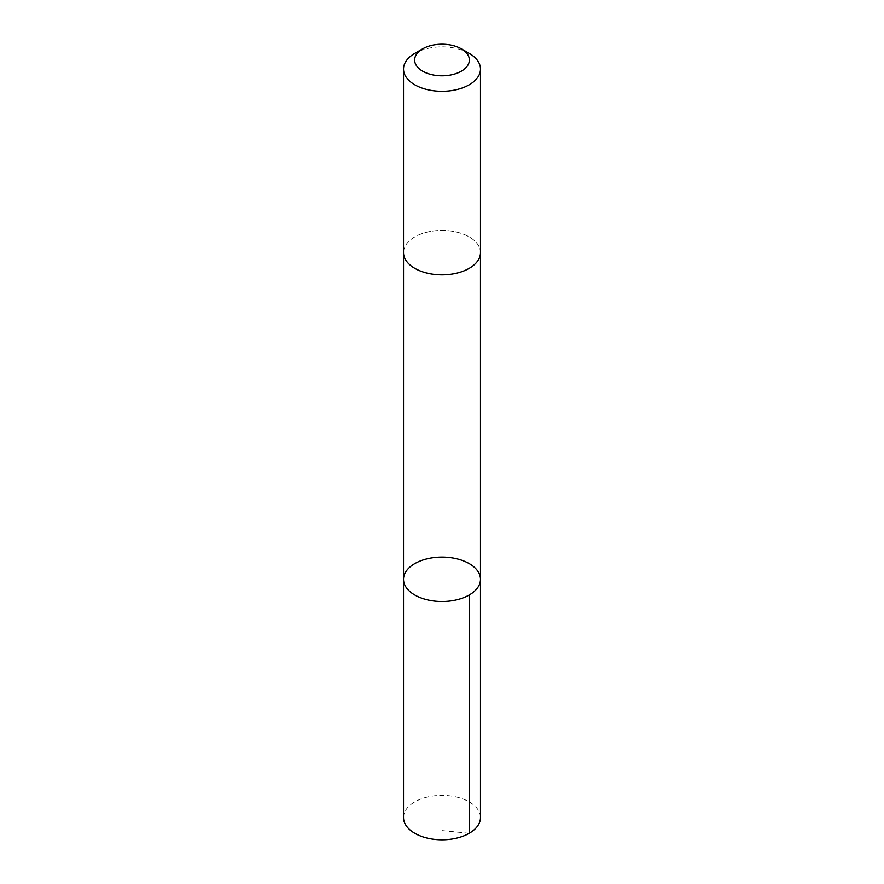 <?xml version="1.0" encoding="UTF-8"?>
<svg xmlns="http://www.w3.org/2000/svg" width="884" height="884" viewBox="0 0 884 884"><rect width="100%" height="100%" fill="white"/><g stroke="black" fill="none" stroke-linecap="round" stroke-linejoin="round"><path stroke-width="0.66" stroke-dasharray="4.42 3.31" d="M480.476 817.589A38.476 22.21 0 0 0 460.962 798.263A38.476 22.21 0 0 0 422.209 798.539A38.476 22.21 0 0 0 403.524 817.589M422.221 233.597A38.465 22.21 0 0 0 403.535 252.647A38.465 22.21 0 0 0 423.038 271.974A38.465 22.21 0 0 0 461.779 271.697A38.465 22.21 0 0 0 480.465 252.647A38.465 22.21 0 0 0 460.962 233.321A38.465 22.21 0 0 0 422.221 233.597M403.524 579.296A38.476 22.21 180 0 1 422.209 560.246A38.476 22.21 180 0 1 460.962 559.97A38.476 22.21 180 0 1 480.476 579.296M480.465 253.056L480.465 252.647A38.476 22.21 0 0 0 442 230.437A38.476 22.21 0 0 0 403.524 252.647L403.535 253.056M469.205 53.36A38.476 22.21 0 0 0 414.795 53.36M469.205 833.292L442 830.595"/><path stroke-width="1.33" d="M422.209 560.246A38.476 22.21 180 0 1 460.962 559.97A38.476 22.21 180 0 1 480.476 579.296A38.476 22.21 180 0 1 442 601.507A38.476 22.21 180 0 1 403.524 579.296A38.476 22.21 180 0 1 422.209 560.246M403.524 817.589A38.476 22.21 0 0 0 423.038 836.916A38.476 22.21 0 0 0 461.791 836.64A38.476 22.21 0 0 0 480.476 817.589L480.476 579.296A38.476 22.21 180 0 1 442 601.507A38.476 22.21 180 0 1 403.524 579.296L403.524 817.589M422.651 48.83L414.795 53.36A38.476 22.21 0 0 0 403.524 69.074L403.524 252.647A38.476 22.21 0 0 0 423.038 271.974A38.476 22.21 0 0 0 461.791 271.697A38.476 22.21 0 0 0 480.476 252.647L480.476 69.074A38.476 22.21 0 0 0 469.205 53.36L461.349 48.83A27.371 15.802 0 0 0 422.651 48.83A27.371 15.802 0 0 0 420.43 69.725A27.371 15.802 0 0 0 456.078 73.549A27.371 15.802 0 0 0 461.349 48.83M403.524 69.074A38.476 22.21 0 0 0 423.038 88.4A38.476 22.21 0 0 0 461.791 88.124A38.476 22.21 0 0 0 480.476 69.074M469.205 594.998L469.205 833.292M403.535 253.056L403.524 579.296M480.465 253.056L480.476 579.296"/></g></svg>

